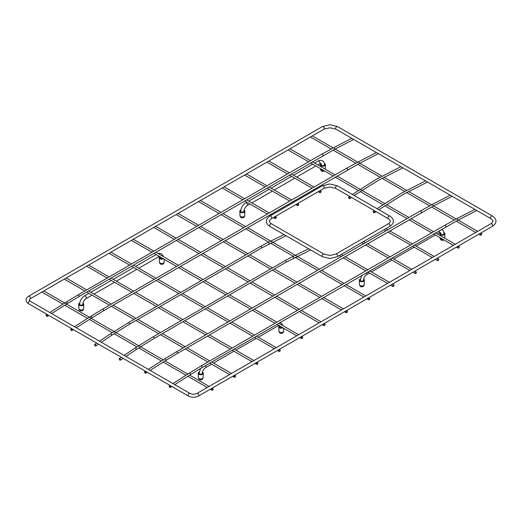 <?xml version="1.0" encoding="UTF-8"?>
<svg xmlns="http://www.w3.org/2000/svg" width="522" height="522" viewBox="0 0 522 522"><rect width="100%" height="100%" fill="white"/><g stroke="black" fill="none" stroke-linecap="round" stroke-linejoin="round"><path stroke-width="0.78" d="M310.629 249.921A0.953 0.587 64.1 0 1 310.492 250.038L285.958 262.312L153.931 338.537L136.072 349.675A0.953 0.502 56.2 0 0 136.138 348.944A0.953 0.502 56.2 0 0 135.485 348.148A0.953 0.502 56.2 0 0 135.015 348.096L152.985 336.892A0.953 0.548 60 0 1 153.461 336.938A0.953 0.548 60 0 1 154.081 337.773A0.953 0.548 60 0 1 153.931 338.537M119.923 360.128A0.953 0.502 56.2 0 1 119.277 359.332A0.953 0.502 56.2 0 1 119.342 358.601A0.953 0.502 56.2 0 1 119.819 358.647A0.953 0.502 56.2 0 1 120.465 359.449A0.953 0.502 56.2 0 1 120.399 360.18A0.953 0.502 56.2 0 1 119.923 360.128M286.017 235.709A0.953 0.587 64.1 0 1 285.88 235.827L261.346 248.1L129.319 324.325L111.454 335.463A0.953 0.502 56.2 0 0 111.519 334.732A0.953 0.502 56.2 0 0 110.873 333.936A0.953 0.502 56.2 0 0 110.396 333.884L128.366 322.681A0.953 0.548 60 0 1 128.843 322.726A0.953 0.548 60 0 1 129.463 323.562A0.953 0.548 60 0 1 129.319 324.325M95.311 345.916A0.953 0.502 56.2 0 1 94.665 345.12A0.953 0.502 56.2 0 1 94.73 344.389A0.953 0.502 56.2 0 1 95.2 344.435A0.953 0.502 56.2 0 1 95.852 345.238A0.953 0.502 56.2 0 1 95.787 345.969A0.953 0.502 56.2 0 1 95.311 345.916M320.384 191.111A0.953 0.548 120 0 0 319.764 191.946A0.953 0.548 120 0 0 319.908 192.709A0.953 0.548 120 0 0 320.384 192.657A0.953 0.548 120 0 0 321.004 191.822A0.953 0.548 120 0 0 320.86 191.065A0.953 0.548 120 0 0 320.384 191.111M298.003 204.03A0.953 0.548 120 0 0 297.383 204.865A0.953 0.548 120 0 0 297.533 205.629A0.953 0.548 120 0 0 298.003 205.577A0.953 0.548 120 0 0 298.623 204.741A0.953 0.548 120 0 0 298.48 203.985A0.953 0.548 120 0 0 298.003 204.03M275.629 216.95A0.953 0.548 120 0 0 275.009 217.785A0.953 0.548 120 0 0 275.153 218.548A0.953 0.548 120 0 0 275.629 218.496A0.953 0.548 120 0 0 276.249 217.661A0.953 0.548 120 0 0 276.105 216.904A0.953 0.548 120 0 0 275.629 216.95M385.928 230.822L384.218 229.837A0.953 0.548 -60 0 1 384.101 229.719M438.088 259.069A0.953 0.548 120 0 0 437.469 259.904A0.953 0.548 120 0 0 437.612 260.661A0.953 0.548 120 0 0 438.088 260.615A0.953 0.548 120 0 0 438.708 259.78A0.953 0.548 120 0 0 438.565 259.016A0.953 0.548 120 0 0 438.088 259.069M363.553 243.741L361.844 242.756A0.953 0.548 -60 0 1 361.72 242.639M415.708 271.988A0.953 0.548 120 0 0 415.088 272.823A0.953 0.548 120 0 0 415.238 273.58A0.953 0.548 120 0 0 415.708 273.535A0.953 0.548 120 0 0 416.328 272.699A0.953 0.548 120 0 0 416.184 271.936A0.953 0.548 120 0 0 415.708 271.988M341.173 256.661L339.463 255.676A0.953 0.548 -60 0 1 339.346 255.558M393.334 284.908A0.953 0.548 120 0 0 392.714 285.743A0.953 0.548 120 0 0 392.857 286.5A0.953 0.548 120 0 0 393.334 286.454A0.953 0.548 120 0 0 393.953 285.619A0.953 0.548 120 0 0 393.81 284.855A0.953 0.548 120 0 0 393.334 284.908M481.01 233.615A0.953 0.548 120 0 0 480.39 234.45A0.953 0.548 120 0 0 480.534 235.213A0.953 0.548 120 0 0 481.01 235.168A0.953 0.548 120 0 0 481.63 234.326A0.953 0.548 120 0 0 481.48 233.569A0.953 0.548 120 0 0 481.01 233.615M458.629 246.534A0.953 0.548 120 0 0 458.009 247.369A0.953 0.548 120 0 0 458.153 248.133A0.953 0.548 120 0 0 458.629 248.087A0.953 0.548 120 0 0 459.249 247.245A0.953 0.548 120 0 0 459.106 246.488A0.953 0.548 120 0 0 458.629 246.534M369.119 298.212A0.953 0.548 120 0 0 368.499 299.047A0.953 0.548 120 0 0 368.643 299.811A0.953 0.548 120 0 0 369.119 299.765A0.953 0.548 120 0 0 369.739 298.923A0.953 0.548 120 0 0 369.596 298.166A0.953 0.548 120 0 0 369.119 298.212M346.745 311.132A0.953 0.548 120 0 0 346.125 311.967A0.953 0.548 120 0 0 346.269 312.73A0.953 0.548 120 0 0 346.745 312.685A0.953 0.548 120 0 0 347.365 311.843A0.953 0.548 120 0 0 347.221 311.086A0.953 0.548 120 0 0 346.745 311.132M324.364 324.051A0.953 0.548 120 0 0 323.744 324.886A0.953 0.548 120 0 0 323.894 325.65A0.953 0.548 120 0 0 324.364 325.604A0.953 0.548 120 0 0 324.984 324.762A0.953 0.548 120 0 0 324.841 324.005A0.953 0.548 120 0 0 324.364 324.051M301.99 336.971A0.953 0.548 120 0 0 301.37 337.806A0.953 0.548 120 0 0 301.514 338.569A0.953 0.548 120 0 0 301.99 338.524A0.953 0.548 120 0 0 302.61 337.682A0.953 0.548 120 0 0 302.466 336.925A0.953 0.548 120 0 0 301.99 336.971M279.609 349.89A0.953 0.548 120 0 0 278.989 350.725A0.953 0.548 120 0 0 279.139 351.489A0.953 0.548 120 0 0 279.609 351.443A0.953 0.548 120 0 0 280.229 350.601A0.953 0.548 120 0 0 280.086 349.844A0.953 0.548 120 0 0 279.609 349.89M257.235 362.81A0.953 0.548 120 0 0 256.615 363.645A0.953 0.548 120 0 0 256.759 364.408A0.953 0.548 120 0 0 257.235 364.363A0.953 0.548 120 0 0 257.855 363.521A0.953 0.548 120 0 0 257.711 362.764A0.953 0.548 120 0 0 257.235 362.81M234.854 375.729A0.953 0.548 120 0 0 234.234 376.564A0.953 0.548 120 0 0 234.385 377.328A0.953 0.548 120 0 0 234.854 377.282A0.953 0.548 120 0 0 235.474 376.44A0.953 0.548 120 0 0 235.331 375.683A0.953 0.548 120 0 0 234.854 375.729M212.48 388.649A0.953 0.548 120 0 0 211.86 389.484A0.953 0.548 120 0 0 212.004 390.247A0.953 0.548 120 0 0 212.48 390.202A0.953 0.548 120 0 0 213.1 389.36A0.953 0.548 120 0 0 212.956 388.603A0.953 0.548 120 0 0 212.48 388.649M169.904 387.389A0.953 0.515 -122.5 0 0 170.381 387.441A0.953 0.515 -122.5 0 0 170.479 386.698A0.953 0.515 -122.5 0 0 169.839 385.882A0.953 0.515 -122.5 0 0 169.363 385.836A0.953 0.515 -122.5 0 0 169.272 386.58A0.953 0.515 -122.5 0 0 169.904 387.389M145.292 373.178A0.953 0.515 -122.5 0 0 145.768 373.23A0.953 0.515 -122.5 0 0 145.86 372.486A0.953 0.515 -122.5 0 0 145.22 371.671A0.953 0.515 -122.5 0 0 144.744 371.625A0.953 0.515 -122.5 0 0 144.653 372.369A0.953 0.515 -122.5 0 0 145.292 373.178M71.449 330.543A0.953 0.515 -122.5 0 0 71.925 330.596A0.953 0.515 -122.5 0 0 72.016 329.852A0.953 0.515 -122.5 0 0 71.377 329.036A0.953 0.515 -122.5 0 0 70.901 328.99A0.953 0.515 -122.5 0 0 70.809 329.734A0.953 0.515 -122.5 0 0 71.449 330.543M46.83 316.332A0.953 0.515 -122.5 0 0 47.306 316.384A0.953 0.515 -122.5 0 0 47.398 315.64A0.953 0.515 -122.5 0 0 46.765 314.825A0.953 0.515 -122.5 0 0 46.288 314.779A0.953 0.515 -122.5 0 0 46.19 315.523A0.953 0.515 -122.5 0 0 46.83 316.332M373.909 212.78A0.953 0.483 -125.4 0 0 374.378 212.826A0.953 0.483 -125.4 0 0 374.411 212.115A0.953 0.483 -125.4 0 0 373.752 211.325A0.953 0.483 -125.4 0 0 373.282 211.279A0.953 0.483 -125.4 0 0 373.25 211.991A0.953 0.483 -125.4 0 0 373.909 212.78M349.29 198.569A0.953 0.483 -125.4 0 0 349.766 198.614A0.953 0.483 -125.4 0 0 349.799 197.903A0.953 0.483 -125.4 0 0 349.14 197.114A0.953 0.483 -125.4 0 0 348.663 197.068A0.953 0.483 -125.4 0 0 348.631 197.779A0.953 0.483 -125.4 0 0 349.29 198.569M440.607 232.701L440.607 232.701A2.532 1.462 0 0 0 439.863 233.771A2.532 1.462 0 0 0 441.455 235.096A2.532 1.462 0 0 0 444.189 234.769A2.532 1.462 180 0 0 444.927 233.771A2.532 1.462 180 0 0 443.87 232.544M443.968 233.301A1.742 1.005 180 0 1 443.628 234.45A1.742 1.005 180 0 1 443.602 234.463A1.742 1.005 180 0 1 441.188 234.463A1.742 1.005 180 0 1 440.79 233.347M443.981 233.66A1.612 0.933 180 0 1 444.007 233.849A1.612 0.933 180 0 1 443.556 234.482M441.234 234.482A1.612 0.933 180 0 1 440.783 233.849A1.612 0.933 180 0 1 440.816 233.667M321.108 163.712L321.108 163.712A2.532 1.462 0 0 0 320.371 164.782A2.532 1.462 0 0 0 321.963 166.107A2.532 1.462 0 0 0 324.691 165.781A2.532 1.462 180 0 0 325.434 164.782A2.532 1.462 180 0 0 324.371 163.556M324.469 164.313A1.742 1.005 180 0 1 324.129 165.461A1.742 1.005 180 0 1 324.11 165.467A1.742 1.005 180 0 1 321.689 165.467A1.742 1.005 180 0 1 321.298 164.358M324.482 164.671A1.612 0.933 180 0 1 324.514 164.861A1.612 0.933 180 0 1 324.064 165.494M321.741 165.494A1.612 0.933 180 0 1 321.291 164.861A1.612 0.933 180 0 1 321.317 164.678M360.35 279.068A2.532 1.462 180 0 0 360.049 279.211A2.532 1.462 0 0 0 359.306 280.281A2.532 1.462 0 0 0 360.898 281.606A2.532 1.462 0 0 0 363.625 281.28A2.532 1.462 180 0 0 364.369 280.281A2.532 1.462 180 0 0 363.547 279.172M363.436 279.851A1.742 1.005 180 0 1 363.071 280.96A1.742 1.005 180 0 1 363.044 280.973A1.742 1.005 180 0 1 360.63 280.973A1.742 1.005 180 0 1 360.271 279.812M363.423 280.177A1.612 0.933 180 0 1 363.449 280.36A1.612 0.933 180 0 1 362.999 280.993M360.676 280.993A1.612 0.933 180 0 1 360.226 280.36A1.612 0.933 180 0 1 360.258 280.17M240.851 210.072A2.532 1.462 180 0 0 240.551 210.222A2.532 1.462 0 0 0 239.813 211.293A2.532 1.462 0 0 0 241.405 212.617A2.532 1.462 0 0 0 244.133 212.291A2.532 1.462 180 0 0 244.87 211.293A2.532 1.462 180 0 0 244.055 210.183M243.944 210.862A1.742 1.005 180 0 1 243.572 211.965A1.742 1.005 180 0 1 243.552 211.978A1.742 1.005 180 0 1 241.131 211.978A1.742 1.005 180 0 1 240.772 210.823M243.924 211.188A1.612 0.933 180 0 1 243.957 211.371A1.612 0.933 180 0 1 243.506 212.004M241.177 212.004A1.612 0.933 180 0 1 240.733 211.371A1.612 0.933 180 0 1 240.759 211.182M159.889 256.798A2.532 1.462 0 0 0 159.256 257.803A2.532 1.462 0 0 0 160.769 259.108A2.532 1.462 0 0 0 163.458 258.86M162.897 258.54A1.742 1.005 180 0 1 160.574 258.488A1.742 1.005 180 0 1 160.182 257.379M160.619 258.514A1.612 0.933 180 0 1 160.169 257.881A1.612 0.933 180 0 1 160.202 257.698M79.736 303.093A2.532 1.462 180 0 0 79.435 303.243A2.532 1.462 0 0 0 78.691 304.313A2.532 1.462 0 0 0 80.284 305.638A2.532 1.462 0 0 0 83.018 305.311A2.532 1.462 180 0 0 83.755 304.313A2.532 1.462 180 0 0 82.939 303.197M82.828 303.882A1.742 1.005 180 0 1 82.456 304.985A1.742 1.005 180 0 1 82.43 304.998A1.742 1.005 180 0 1 80.016 304.998A1.742 1.005 180 0 1 79.657 303.843M82.809 304.209A1.612 0.933 180 0 1 82.835 304.391A1.612 0.933 180 0 1 82.385 305.024M80.062 305.024A1.612 0.933 180 0 1 79.612 304.391A1.612 0.933 180 0 1 79.644 304.202M199.234 372.088A2.532 1.462 180 0 0 198.928 372.232A2.532 1.462 0 0 0 198.19 373.302A2.532 1.462 0 0 0 199.782 374.626A2.532 1.462 0 0 0 202.51 374.3A2.532 1.462 180 0 0 203.254 373.302A2.532 1.462 180 0 0 202.432 372.193M202.321 372.871A1.742 1.005 180 0 1 201.949 373.98A1.742 1.005 180 0 1 201.929 373.993A1.742 1.005 180 0 1 199.508 373.993A1.742 1.005 180 0 1 199.15 372.832M202.301 373.197A1.612 0.933 180 0 1 202.334 373.38A1.612 0.933 180 0 1 201.883 374.013M199.561 374.013A1.612 0.933 180 0 1 199.11 373.38A1.612 0.933 180 0 1 199.136 373.191M279.381 325.787A2.532 1.462 0 0 0 278.748 326.792A2.532 1.462 0 0 0 280.268 328.097A2.532 1.462 0 0 0 282.957 327.855M282.395 327.529A1.742 1.005 180 0 1 280.073 327.483A1.742 1.005 180 0 1 279.675 326.367M280.118 327.503A1.612 0.933 180 0 1 279.668 326.87A1.612 0.933 180 0 1 279.694 326.687M490.824 218.594C491.215 218.49 493.401 220.969 492.859 221.178C493.401 221.387 491.215 223.873 490.824 223.768A1.52 0.874 60 0 1 491.58 223.84A1.52 0.874 60 0 1 492.657 225.7A1.52 0.874 60 0 1 492.344 226.398C494.908 224.623 496.096 222.887 495.9 221.178C496.096 219.475 494.908 217.733 492.344 215.964A1.52 0.874 120 0 0 491.58 216.036A1.52 0.874 120 0 0 490.51 217.896A1.52 0.874 120 0 0 490.824 218.594L335.972 129.188A1.52 0.874 -60 0 1 335.659 128.497A1.52 0.874 -60 0 1 336.729 126.637A1.52 0.874 -60 0 1 337.493 126.559L329.969 124.738L322.452 126.559A1.52 0.874 60 0 1 323.216 126.637A1.52 0.874 60 0 1 324.286 128.497A1.52 0.874 60 0 1 323.973 129.188L30.159 298.825L29.141 299.987L30.159 301.155A1.52 0.874 -60 0 0 28.991 301.559A1.52 0.874 -60 0 0 28.325 303.086A1.52 0.874 -60 0 0 28.638 303.784C26.896 302.656 26.048 301.39 26.1 299.987C26.054 298.584 26.896 297.318 28.638 296.189A1.52 0.874 60 0 1 29.813 296.6A1.52 0.874 60 0 1 30.472 298.127A1.52 0.874 60 0 1 30.159 298.825M188.416 396.028A1.52 0.874 -60 0 1 188.096 395.337A1.52 0.874 -60 0 1 188.762 393.803A1.52 0.874 -60 0 1 189.93 393.399C192.292 394.482 194.647 394.482 197.009 393.399A1.52 0.874 -120 0 1 198.177 393.803A1.52 0.874 -120 0 1 198.843 395.337A1.52 0.874 -120 0 1 198.523 396.028C195.156 397.666 191.783 397.666 188.416 396.028L28.638 303.784M389.751 226.457L337.382 256.687A1.52 0.874 -120 0 0 337.701 255.995A1.52 0.874 -120 0 0 336.625 254.136A1.52 0.874 -120 0 0 335.868 254.057L388.231 223.827A1.52 0.874 60 0 1 388.988 223.899A1.52 0.874 60 0 1 390.064 225.758A1.52 0.874 60 0 1 389.751 226.457C392.316 224.688 393.503 222.946 393.307 221.237C393.503 219.534 392.316 217.791 389.751 216.023A1.52 0.874 120 0 0 388.988 216.095A1.52 0.874 120 0 0 387.911 217.961A1.52 0.874 120 0 0 388.231 218.653L335.868 188.422A1.52 0.874 -60 0 1 335.548 187.724A1.52 0.874 -60 0 1 336.625 185.865A1.52 0.874 -60 0 1 337.382 185.793L389.751 216.023M337.382 185.793L329.865 183.972L322.348 185.793A1.52 0.874 60 0 1 323.111 185.865A1.52 0.874 60 0 1 324.182 187.724A1.52 0.874 60 0 1 323.868 188.422L271.505 218.653A1.52 0.874 -120 0 0 271.818 217.961A1.52 0.874 -120 0 0 270.748 216.095A1.52 0.874 -120 0 0 269.985 216.023C267.421 217.791 266.233 219.527 266.429 221.237C266.233 222.946 267.421 224.688 269.985 226.457A1.52 0.874 -60 0 1 269.672 225.758A1.52 0.874 -60 0 1 270.748 223.899A1.52 0.874 -60 0 1 271.505 223.827C271.107 223.925 268.928 221.452 269.463 221.237C268.928 221.028 271.107 218.555 271.505 218.653M271.505 223.827L323.868 254.057A1.52 0.874 120 0 0 323.111 254.136A1.52 0.874 120 0 0 322.035 255.995A1.52 0.874 120 0 0 322.348 256.687L269.985 226.457M293.54 258.279A0.953 0.587 64.1 0 0 293.769 257.496A0.953 0.587 64.1 0 0 293.175 256.622A0.953 0.587 64.1 0 0 292.712 256.57L285.012 260.667A0.953 0.548 60 0 1 285.488 260.713A0.953 0.548 60 0 1 286.108 261.548A0.953 0.548 60 0 1 285.958 262.312M268.921 244.068A0.953 0.587 64.1 0 0 269.156 243.285A0.953 0.587 64.1 0 0 268.562 242.41A0.953 0.587 64.1 0 0 268.093 242.358L260.393 246.456A0.953 0.548 60 0 1 260.87 246.501A0.953 0.548 60 0 1 261.489 247.337A0.953 0.548 60 0 1 261.346 248.1M445.801 226.874A0.953 0.548 -120 0 0 445.945 226.111A0.953 0.548 -120 0 0 445.325 225.276A0.953 0.548 -120 0 0 444.848 225.23L456.6 218.803A0.953 0.574 -117.3 0 1 457.07 218.848A0.953 0.574 -117.3 0 1 457.677 219.71A0.953 0.574 -117.3 0 1 457.474 220.486L201.91 367.684A0.953 0.548 -120 0 0 202.06 366.92A0.953 0.548 -120 0 0 201.44 366.085A0.953 0.548 -120 0 0 200.963 366.039L444.848 225.23M201.91 367.684L190.236 374.776A0.953 0.515 -122.5 0 0 190.328 374.033A0.953 0.515 -122.5 0 0 189.688 373.223A0.953 0.515 -122.5 0 0 189.212 373.171L200.963 366.039M421.189 212.663A0.953 0.548 -120 0 0 421.332 211.899A0.953 0.548 -120 0 0 420.712 211.064A0.953 0.548 -120 0 0 420.236 211.018L431.988 204.591A0.953 0.574 -117.3 0 1 432.457 204.637A0.953 0.574 -117.3 0 1 433.058 205.498A0.953 0.574 -117.3 0 1 432.855 206.275L177.297 353.472A0.953 0.548 -120 0 0 177.441 352.709A0.953 0.548 -120 0 0 176.821 351.874A0.953 0.548 -120 0 0 176.345 351.828L420.236 211.018M177.297 353.472L165.618 360.565A0.953 0.515 -122.5 0 0 165.715 359.821A0.953 0.515 -122.5 0 0 165.076 359.012A0.953 0.515 -122.5 0 0 164.6 358.96L176.345 351.828M347.339 170.028A0.953 0.548 -120 0 0 347.489 169.265A0.953 0.548 -120 0 0 346.862 168.43A0.953 0.548 -120 0 0 346.393 168.384L358.144 161.957A0.953 0.574 -117.3 0 1 358.614 162.003A0.953 0.574 -117.3 0 1 359.214 162.864A0.953 0.574 -117.3 0 1 359.012 163.64L103.454 310.838A0.953 0.548 -120 0 0 103.597 310.075A0.953 0.548 -120 0 0 102.978 309.239A0.953 0.548 -120 0 0 102.501 309.194L346.393 168.384M103.454 310.838L91.774 317.931A0.953 0.515 -122.5 0 0 91.865 317.187A0.953 0.515 -122.5 0 0 91.233 316.378A0.953 0.515 -122.5 0 0 90.756 316.332L102.501 309.194M322.726 155.817A0.953 0.548 -120 0 0 322.87 155.054A0.953 0.548 -120 0 0 322.25 154.218A0.953 0.548 -120 0 0 321.774 154.173L333.525 147.746A0.953 0.574 -117.3 0 1 333.995 147.791A0.953 0.574 -117.3 0 1 334.595 148.653A0.953 0.574 -117.3 0 1 334.4 149.429L78.835 296.627A0.953 0.548 -120 0 0 78.979 295.863A0.953 0.548 -120 0 0 78.359 295.028A0.953 0.548 -120 0 0 77.889 294.982L321.774 154.173M78.835 296.627L67.162 303.719A0.953 0.515 -122.5 0 0 67.253 302.975A0.953 0.515 -122.5 0 0 66.614 302.166A0.953 0.515 -122.5 0 0 66.137 302.121L77.889 294.982M361.668 275.446L360.258 280.249A1.586 0.913 0 0 0 360.722 280.895A1.586 0.913 0 0 0 362.444 281.09A1.586 0.913 0 0 0 363.423 280.249C363.645 277.887 364.728 276.021 366.659 274.644L369.485 273.006M366.542 272.634A1.586 0.913 60 0 1 366.659 274.644M439.048 230.776A1.586 0.913 60 0 1 439.159 232.779L437.266 233.876M441.325 229.458L442.01 229.758C443.25 230.456 443.902 231.781 443.981 233.739A1.586 0.913 180 0 1 443.002 234.58A1.586 0.913 180 0 1 441.279 234.385A1.586 0.913 180 0 1 440.816 233.739L440.424 232.499L439.159 232.779M200.546 368.473L199.136 373.269A1.586 0.913 0 0 0 199.6 373.915A1.586 0.913 0 0 0 201.329 374.111A1.586 0.913 0 0 0 202.301 373.269C202.529 370.907 203.606 369.034 205.537 367.664L211.593 364.167M205.427 365.654A1.586 0.913 60 0 1 205.537 367.664M278.363 325.199A1.586 0.913 60 0 1 278.043 325.8L258.246 337.232M282.285 327.464A1.586 0.913 180 0 1 280.157 327.405A1.586 0.913 180 0 1 279.694 326.759L279.309 325.519L278.043 325.8M247.16 205.648A1.586 0.913 60 0 0 247.402 204.383A1.586 0.913 60 0 0 246.371 202.986A1.586 0.913 60 0 0 245.581 202.908C242.619 204.911 241.014 207.697 240.759 211.26A1.586 0.913 0 0 0 241.223 211.906A1.586 0.913 0 0 0 242.945 212.102A1.586 0.913 0 0 0 243.924 211.26C244.152 208.898 245.229 207.025 247.16 205.648L249.992 204.017M314.603 163.06L318.081 161.05A1.586 0.913 60 0 1 318.87 161.128A1.586 0.913 60 0 1 319.908 162.525A1.586 0.913 60 0 1 319.666 163.791L317.767 164.887M318.081 161.05C319.816 160.137 321.291 160.045 322.511 160.769C323.751 161.468 324.41 162.792 324.482 164.75A1.586 0.913 180 0 1 323.51 165.591A1.586 0.913 180 0 1 321.78 165.396A1.586 0.913 180 0 1 321.317 164.75L320.932 163.51L319.666 163.791M86.045 298.669A1.586 0.913 60 0 0 86.287 297.403A1.586 0.913 60 0 0 85.256 296.007A1.586 0.913 60 0 0 84.46 295.928C81.504 297.932 79.899 300.711 79.644 304.28A1.586 0.913 0 0 0 80.107 304.926A1.586 0.913 0 0 0 81.83 305.122A1.586 0.913 0 0 0 82.809 304.28C83.031 301.918 84.114 300.046 86.045 298.669L92.094 295.178M158.871 256.211A1.586 0.913 60 0 1 158.544 256.811L138.748 268.243M162.786 258.475A1.586 0.913 180 0 1 160.665 258.416A1.586 0.913 180 0 1 160.202 257.77L159.81 256.53L158.544 256.811M440.033 237.667L440.053 238.123A2.342 1.357 0 0 0 443.021 239.396M444.744 238.123A2.342 1.357 180 0 1 444.737 238.189A2.349 2.349 0 0 0 444.744 238.123L444.927 233.771M320.534 168.678L320.554 169.135A2.342 1.357 0 0 0 323.529 170.407M325.245 169.135A2.342 1.357 180 0 1 325.239 169.2A2.349 2.349 0 0 0 325.245 169.135L325.434 164.782M359.306 280.281L359.495 284.634A2.342 1.357 0 0 0 360.97 285.854A2.342 1.357 0 0 0 363.495 285.56A2.342 1.357 180 0 0 364.18 284.634L364.369 280.281M239.813 211.293L239.996 215.645A2.342 1.357 0 0 0 241.471 216.865A2.342 1.357 0 0 0 244.002 216.565A2.342 1.357 180 0 0 244.688 215.645L244.87 211.293M159.256 257.803L159.438 262.155A2.342 1.357 0 0 0 160.913 263.375A2.342 1.357 0 0 0 163.445 263.075A2.342 1.357 180 0 0 164.13 262.155L164.247 259.317M78.691 304.313L78.881 308.665A2.342 1.357 0 0 0 80.355 309.885A2.342 1.357 0 0 0 82.881 309.585A2.342 1.357 180 0 0 83.572 308.665L83.755 304.313M198.19 373.302L198.373 377.654A2.342 1.357 0 0 0 199.848 378.874A2.342 1.357 0 0 0 202.379 378.574A2.342 1.357 180 0 0 203.065 377.654L203.254 373.302M278.748 326.792L278.931 331.144A2.342 1.357 0 0 0 280.405 332.364A2.342 1.357 0 0 0 282.937 332.064A2.342 1.357 180 0 0 283.622 331.144L283.746 328.312M28.638 296.189L322.452 126.559M492.344 226.398L198.523 396.028M490.824 223.768L197.009 393.399M189.93 393.399L30.159 301.155M492.344 215.964L337.493 126.559M335.972 129.188L329.969 127.779L323.973 129.188M335.868 254.057L329.865 255.473L323.868 254.057M337.382 256.687L329.865 258.507L322.348 256.687M388.231 218.653C388.622 218.548 390.808 221.028 390.267 221.237C390.808 221.452 388.622 223.931 388.231 223.827M335.868 188.422L329.865 187.007L323.868 188.422M322.348 185.793L269.985 216.023M285.012 260.667L152.985 336.892M292.712 256.57L308.691 248.805M119.342 358.601L121.306 357.283M124.119 355.397L135.015 348.096M120.399 360.18L123.14 358.34M125.952 356.461L136.072 349.675M260.393 246.456L128.366 322.681M268.093 242.358L284.072 234.593M94.73 344.389L96.687 343.071M99.5 341.186L110.396 333.884M95.787 345.969L98.521 344.128M101.333 342.249L111.454 335.463M319.908 192.709L318.179 191.711M315.138 189.956L313.983 189.284M312.084 188.188L289.371 175.072M287.472 173.976L266.931 162.12M320.86 191.065L320.077 190.615M317.037 188.86L315.882 188.188M313.983 187.091L291.269 173.976M289.371 172.88L268.83 161.024M297.533 205.629L295.798 204.631M292.764 202.875L291.602 202.203M289.703 201.107L266.99 187.992M265.091 186.896L244.557 175.04M298.48 203.985L297.697 203.534M294.662 201.779L293.508 201.107M291.602 200.011L268.889 186.896M266.99 185.799L246.456 173.943M275.153 218.548L273.424 217.55M270.383 215.795L269.228 215.123M267.329 214.027L244.616 200.911M242.717 199.815L222.176 187.959M276.105 216.904L275.322 216.454M272.282 214.699L271.127 214.027M269.228 212.93L246.514 199.815M244.616 198.719L224.075 186.863M437.612 260.661L435.302 259.33M432.262 257.574L412.445 246.13M410.546 245.033L387.826 231.918M438.565 259.016L437.201 258.233M434.16 256.478L414.344 245.033M412.445 243.937L389.725 230.822M387.826 229.726L385.954 228.649M415.238 273.58L412.922 272.249M409.887 270.494L390.064 259.049M388.166 257.953L365.452 244.838M416.184 271.936L414.82 271.153M411.786 269.398L391.963 257.953M390.064 256.857L367.351 243.741M365.452 242.645L363.58 241.569M392.857 286.5L390.547 285.169M387.507 283.413L367.69 271.969M365.791 270.872L343.071 257.757M393.81 284.855L392.446 284.072M389.405 282.317L369.589 270.872M367.69 269.776L344.97 256.661M343.071 255.565L341.199 254.488M480.534 235.213L478.804 234.215M475.764 232.46L456.189 221.158M454.244 220.036L431.57 206.947M429.626 205.825L406.573 192.514M404.654 191.404L381.96 178.302M380.042 177.193L357.727 164.313M355.782 163.19L333.114 150.101M331.17 148.979L310.433 137.005M481.48 233.569L480.703 233.119M477.663 231.363L458.185 220.121M456.235 218.992L433.573 205.909M431.616 204.781L408.524 191.443M406.599 190.334L383.911 177.232M381.98 176.123L359.24 162.988M357.772 162.146L334.622 148.777M333.16 147.935L312.332 135.909M458.153 248.133L456.424 247.134M453.39 245.379L433.567 233.934M431.668 232.838L408.954 219.723M407.056 218.627L384.727 205.74M382.887 204.676L360.115 191.528M358.275 190.465L335.104 177.088M333.206 175.992L310.492 162.877M308.593 161.781L288.059 149.925M459.106 246.488L458.323 246.038M455.288 244.283L435.465 232.838M433.567 231.742L410.853 218.627M408.954 217.53L386.508 204.572M384.955 203.678L360.337 189.466M360.049 189.297L337.003 175.992M335.104 174.896L312.391 161.781M310.492 160.685L289.958 148.829M368.643 299.811L366.914 298.812M363.88 297.057L344.057 285.612M342.158 284.516L319.444 271.401M317.546 270.305L295.263 257.444M293.279 256.295L270.65 243.232M268.66 242.084L245.594 228.767M243.696 227.67L220.982 214.555M219.083 213.459L198.549 201.603M369.596 298.166L368.813 297.716M365.778 295.961L345.956 284.516M344.057 283.42L321.343 270.305M319.444 269.208L270.983 241.236M270.722 241.079L247.493 227.67M245.594 226.574L222.881 213.459M220.982 212.363L200.448 200.507M346.269 312.73L344.54 311.732M341.499 309.977L321.683 298.532M319.784 297.436L297.064 284.32M295.165 283.224L272.451 270.109M270.553 269.013L247.833 255.897M245.934 254.801L223.22 241.686M221.321 240.59L198.608 227.475M196.709 226.378L176.168 214.522M347.221 311.086L346.438 310.636M343.398 308.88L323.581 297.436M321.683 296.339L298.962 283.224M297.064 282.128L274.35 269.013M272.451 267.916L249.731 254.801M247.833 253.705L225.119 240.59M223.22 239.494L200.507 226.378M198.608 225.282L178.067 213.426M323.894 325.65L322.159 324.651M319.125 322.896L299.302 311.451M297.403 310.355L274.689 297.24M272.791 296.144L250.071 283.028M248.172 281.932L225.458 268.817M223.56 267.721L200.846 254.605M198.947 253.509L176.227 240.394M174.328 239.298L153.794 227.442M324.841 324.005L324.058 323.555M321.023 321.8L301.201 310.355M299.302 309.259L276.588 296.144M274.689 295.047L251.969 281.932M250.071 280.836L227.357 267.721M225.458 266.625L202.745 253.509M200.846 252.413L178.126 239.298M176.227 238.202L155.693 226.346M301.514 338.569L299.785 337.571M296.744 335.816L276.928 324.371M275.029 323.275L252.309 310.159M250.41 309.063L227.696 295.948M225.798 294.852L203.078 281.736M201.179 280.64L178.465 267.525M176.567 266.429L153.853 253.314M151.954 252.217L131.413 240.361M302.466 336.925L301.683 336.475M298.643 334.719L278.826 323.275M276.928 322.178L254.207 309.063M252.309 307.967L229.595 294.852M227.696 293.755L204.976 280.64M203.078 279.544L180.364 266.429M178.465 265.333L155.752 252.217M153.853 251.121L133.312 239.265M279.139 351.489L277.404 350.49M274.37 348.735L254.547 337.29M252.648 336.194L229.934 323.079M228.036 321.983L205.316 308.867M203.417 307.771L180.703 294.656M178.805 293.56L156.091 280.445M154.192 279.348L131.472 266.233M129.573 265.137L109.039 253.281M280.086 349.844L279.303 349.394M276.268 347.639L256.446 336.194M254.547 335.098L231.833 321.983M229.934 320.886L207.214 307.771M205.316 306.675L182.602 293.56M180.703 292.464L157.99 279.348M156.091 278.252L133.371 265.137M131.472 264.041L110.938 252.185M256.759 364.408L255.03 363.41M251.989 361.655L232.173 350.21M230.274 349.114L207.554 335.998M205.655 334.902L182.941 321.787M181.043 320.691L158.323 307.575M156.424 306.479L133.71 293.364M131.812 292.268L109.098 279.153M107.199 278.056L86.659 266.2M257.711 362.764L256.928 362.314M253.888 360.558L234.071 349.114M232.173 348.017L209.452 334.902M207.554 333.806L184.84 320.691M182.941 319.594L160.221 306.479M158.323 305.383L135.609 292.268M133.71 291.172L110.997 278.056M109.098 276.96L88.557 265.104M234.385 377.328L232.649 376.329M229.615 374.574L209.792 363.129M207.893 362.033L185.179 348.918M183.281 347.822L160.561 334.706M158.662 333.61L135.948 320.495M134.05 319.399L111.336 306.283M109.437 305.187L86.717 292.072M84.818 290.976L64.284 279.12M235.331 375.683L234.548 375.233M231.514 373.478L211.691 362.033M209.792 360.937L187.078 347.822M185.179 346.725L162.459 333.61M160.561 332.514L137.847 319.399M135.948 318.303L113.235 305.187M111.336 304.091L88.616 290.976M86.717 289.88L66.183 278.024M212.004 390.247L210.275 389.249M207.234 387.494L187.848 376.297M185.995 375.227L163.229 362.085M161.376 361.015L138.708 347.926M136.868 346.862L114.09 333.715M112.25 332.651L89.386 319.451M87.533 318.381L64.774 305.24M62.921 304.169L41.904 292.039M212.956 388.603L212.173 388.153M209.133 386.397L189.649 375.148M188.083 374.241L165.037 360.937M163.471 360.03L114.318 331.653M114.031 331.49L89.627 317.396M89.34 317.232L65.009 303.184M64.721 303.021L43.802 290.943M190.236 374.776L174.766 384.642M171.882 386.482L170.381 387.441M189.212 373.171L172.912 383.572M170.028 385.412L169.363 385.836M474.85 209.368L456.6 218.803M476.801 210.496L457.892 220.271M165.618 360.565L150.153 370.431M147.263 372.271L145.768 373.23M164.6 358.96L148.3 369.361M145.41 371.201L144.744 371.625M450.232 195.156L431.988 204.591M452.183 196.285L433.28 206.059M91.774 317.931L76.303 327.796M73.419 329.636L71.925 330.596M90.756 316.332L74.45 326.726M71.566 328.566L70.901 328.99M376.388 152.522L358.144 161.957M378.339 153.651L359.436 163.425M67.162 303.719L51.691 313.585M48.807 315.425L47.306 316.384M66.137 302.121L49.838 312.515M46.954 314.355L46.288 314.779M351.769 138.31L333.525 147.746M353.727 139.439L334.817 149.214M374.378 212.826L376.068 211.632M378.822 209.713L403.186 194.412L427.518 182.041M373.282 211.279L374.254 210.588M377.001 208.663L401.248 193.329L425.489 180.873M349.766 198.614L351.456 197.42M354.21 195.502L378.567 180.201L402.899 167.83M348.663 197.068L349.642 196.376M352.389 194.452L376.63 179.118L400.876 166.662M371.383 271.91L391.865 260.087M393.764 258.99L414.24 247.167M416.138 246.071L435.368 234.972M213.491 363.071L233.967 351.247M235.866 350.151L256.348 338.328M282.741 325.539L282.298 324.26L280.21 322.479M245.581 202.908L246.828 202.19M248.726 201.094L269.202 189.271M271.101 188.174L291.583 176.351M293.481 175.255L312.704 164.156M251.891 202.921L272.367 191.098M274.265 190.001L294.747 178.178M296.646 177.082L315.869 165.983M84.46 295.928L88.929 293.351M90.828 292.255L111.31 280.431M113.209 279.335L133.684 267.512M135.583 266.416L156.065 254.592M93.993 294.082L114.475 282.258M116.373 281.162L136.849 269.339M163.249 256.55L162.799 255.271L161.396 253.79L159.412 253.314L158.081 253.561M439.935 235.422L439.863 233.771M440.053 238.123A2.349 2.349 0 0 0 443.844 239.872M320.443 166.427L320.371 164.782M320.554 169.135A2.349 2.349 0 0 0 324.351 170.877M359.495 284.634A2.349 2.349 0 0 0 363.012 286.565A2.349 2.349 0 0 0 364.18 284.634M239.996 215.645A2.349 2.349 0 0 0 243.513 217.576A2.349 2.349 0 0 0 244.688 215.645M159.438 262.155A2.349 2.349 0 0 0 162.955 264.086A2.349 2.349 0 0 0 164.13 262.155M78.881 308.665A2.349 2.349 0 0 0 82.398 310.597A2.349 2.349 0 0 0 83.572 308.665M198.373 377.654A2.349 2.349 0 0 0 201.897 379.585A2.349 2.349 0 0 0 203.065 377.654M278.931 331.144A2.349 2.349 0 0 0 282.454 333.075A2.349 2.349 0 0 0 283.622 331.144"/></g></svg>
